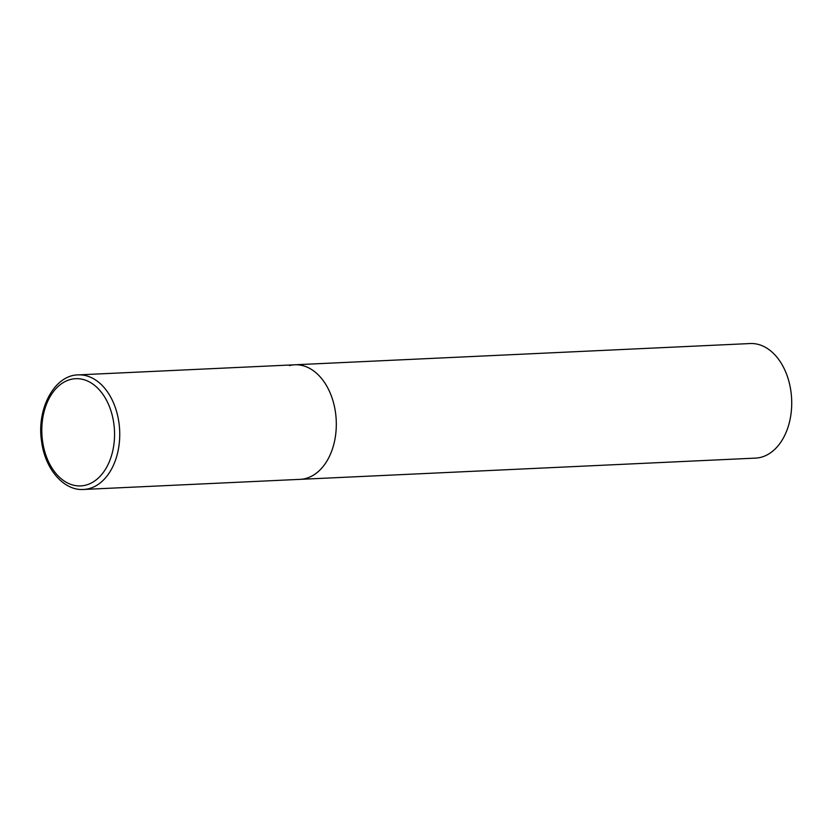 <?xml version="1.0" encoding="UTF-8"?>
<svg xmlns="http://www.w3.org/2000/svg" width="833" height="833" viewBox="0 0 833 833"><rect width="100%" height="100%" fill="white"/><g stroke="black" fill="none" stroke-linecap="round" stroke-linejoin="round"><path stroke-width="1.25" d="M289.405 365.593A57.342 38.818 87.3 0 1 294.778 364.792L750.189 343.54A57.342 38.818 87.3 0 1 791.35 395.029A57.342 38.818 87.3 0 1 760.893 457.307A57.342 38.818 87.3 0 1 755.531 458.108L300.119 479.35A57.342 38.818 -92.7 0 0 335.47 412.314A57.342 38.818 -92.7 0 0 294.778 364.792A57.342 38.818 87.3 0 1 335.938 416.271A57.342 38.818 87.3 0 1 305.482 478.548A57.342 38.818 87.3 0 1 300.119 479.35L83.55 489.46A57.342 38.818 -92.7 0 0 118.9 422.414A57.342 38.818 -92.7 0 0 78.198 374.892C54.53 374.975 36.256 408.92 41.65 441.823C45.159 469.312 63.985 490.918 83.55 489.46M42.587 441.428A53.676 36.329 -92.7 0 0 85.695 485.16A53.676 36.329 -92.7 0 0 113.767 423.164A53.676 36.329 -92.7 0 0 70.649 379.442A53.676 36.329 -92.7 0 0 42.587 441.428M294.778 364.792L78.198 374.892"/></g></svg>
